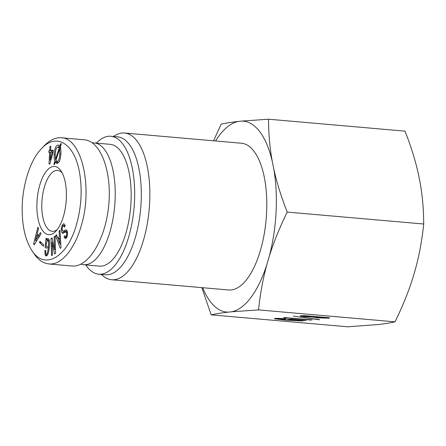 <?xml version="1.0" encoding="UTF-8"?>
<svg xmlns="http://www.w3.org/2000/svg" width="446" height="446" viewBox="0 0 446 446"><rect width="100%" height="100%" fill="white"/><g stroke="black" fill="none" stroke-linecap="round" stroke-linejoin="round"><path stroke-width="0.67" d="M94.178 142.932L110.123 144.326A61.124 25.929 95 0 1 130.979 202.484A61.124 25.929 95 0 1 99.475 266.117L83.53 264.723A61.124 25.929 -85 0 0 115.035 201.09A61.124 25.929 -85 0 0 94.178 142.932A61.124 25.929 -85 0 0 92.478 142.915M80.927 264.177A61.124 25.929 -85 0 0 83.53 264.723M57.25 229.59A30.562 12.967 95 0 1 52.31 231.312A30.562 12.967 95 0 1 42.058 199.736A30.562 12.967 95 0 1 57.634 170.417A30.562 12.967 95 0 1 62.2 172.97M52.282 152.03L50.532 152.209L50.119 160.153L52.282 152.03L53.091 152.097M50.119 160.153L50.916 160.225M49.946 146.439L50.844 146.344L50.627 150.497L53.225 150.224L53.135 151.941L49.919 163.944L49.027 164.039L49.64 152.303L48.826 152.393L48.915 150.676L49.729 150.592L49.946 146.439L50.833 146.517M49.729 150.592L52.399 150.653M48.915 150.676L52.388 150.82M51.513 152.108L51.574 150.91M49.64 152.303L50.526 152.381M50.627 150.497L53.197 150.72M59.597 149.064L55.834 160.454L57.149 161.363C58.627 161.168 59.524 158.704 59.836 153.976L59.597 149.064L60.74 149.165M59.574 161.597L59.218 161.547M59.24 148.011L57.902 147.074C56.425 147.297 55.533 149.761 55.22 154.461L55.471 159.428L59.24 148.011L60.556 148.122M55.471 159.428L56.151 159.484M60.818 147.303L57.902 147.074M54.808 161.385C54.245 159.936 54.038 157.661 54.183 154.567C54.596 148.59 55.873 145.418 58.013 145.045L59.853 146.16L60.645 143.779L61.397 143.701L60.266 147.08C60.812 148.579 61.013 150.843 60.873 153.87C60.455 159.835 59.179 163.013 57.049 163.392L55.22 162.288L54.535 164.362L53.782 164.44L54.808 161.385L57.395 161.407M57.177 162.461L57.462 161.614M55.22 162.288L57.88 162.522L58.153 162.913M57.049 163.392L56.698 163.392M60.645 143.779L61.347 143.841M59.853 146.16L60.556 146.221M58.643 145.101L58.337 145.039M58.504 147.096L59.563 145.753M22.3 203.644C23.426 181.923 30.824 159.685 41.138 149.031C56.146 131.971 74.471 143.59 79.477 172.195C82.365 188.881 81.473 205.957 76.807 223.418C67.915 257.063 44.505 271.056 31.605 250.1C24.63 238.705 21.531 223.217 22.3 203.644M66.315 199.039A34.247 14.528 -85 0 0 61.063 171.024A34.247 14.528 -85 0 0 37.18 199.312A34.247 14.528 -85 0 0 55.795 231.307A34.247 14.528 -85 0 0 66.315 199.039M43.407 246.253L39.555 242.613L39.867 241.258L43.719 244.899L43.407 246.253M52.477 255.129L51.58 255.636L50.972 238.543L52.065 237.93L54.546 249.582L54.128 236.759L55.025 236.257L55.633 253.345L54.54 253.964L52.059 242.312L52.477 255.129M59.429 236.324L59.106 231.273L59.976 230.142L61.013 247.524L60.288 248.467L55.622 235.806L56.491 234.668L57.835 238.404L59.429 236.324L60.349 236.408M64.034 223.786L63.549 223.747L65.222 225.509L64.525 227.075L63.466 225.659L62.663 226.546L62.133 228.653L62.434 230.632L63.455 231.106L65.718 229.924L67.101 230.85L67.563 234.066L66.911 237.149L65.584 238.749L64.124 237.205L64.815 235.639L65.729 236.698L66.415 235.956L66.755 234.384L66.51 232.522L65.467 231.992L62.73 233.342L61.816 232.377L61.275 228.976L62.105 225.492L63.8 223.736M67.474 232.082L65.467 231.992M65.099 225.787L63.466 225.659M66.108 231.34L63.025 231.234L66.108 231.34L67.062 230.772M66.454 229.991L66.097 229.863M65.612 236.703L67.051 236.815L65.612 236.703M44.895 250.329L45.693 250.435L45.771 253.646L46.323 254.359L46.858 253.975C47.549 252.726 48.051 250.423 48.374 247.056C48.659 244.107 48.642 242.122 48.33 241.108L47.789 240.299L47.031 240.929L46.228 244.475L46.066 246.192L47.248 246.354L47.081 248.065L45.135 247.798L46.055 238.236L46.702 238.326L46.663 239.965L48.079 238.515L49.077 239.747C49.528 241.208 49.59 243.683 49.255 247.173C48.893 250.903 48.324 253.473 47.544 254.889L46.155 256.071L45.107 254.922L44.895 250.329M38.44 235.761L40.458 232.483L41.088 233.821L34.136 244.904L33.612 243.789L37.921 227.137L38.557 228.475L37.28 233.308L38.44 235.761L39.8 235.878M37.759 236.832L36.862 234.936L35.429 240.634L37.759 236.832L39.125 236.954M35.429 240.634L36.745 240.751M36.862 234.936L38.1 235.048M33.612 243.789L34.771 243.895M46.663 239.965L49.194 240.188M45.135 247.798L47.092 247.97M64.124 237.205L66.777 237.439M66.805 237.378L66.989 236.96M64.748 225.76L65.06 225.119M64.408 232.45L64.085 231.329M59.53 238.025L58.292 239.63L59.842 243.962L59.53 238.025L60.45 238.108M59.915 243.867L60.801 243.945M59.842 243.962L60.807 244.046M59.106 231.273L60.048 231.357M57.835 238.404L59.151 238.515M55.622 235.806L56.943 235.917M52.059 242.312L53.013 242.395M54.128 236.759L55.048 236.843M54.585 249.559L55.505 249.637M54.546 249.582L55.505 249.665M50.972 238.543L52.215 238.655M39.555 242.613L41.478 242.78M61.124 137.764L84.4 139.799C100.735 140.986 112.124 171.833 108.69 205.584C105.501 239.357 88.319 267.689 72.04 266M31.605 250.1L33.957 253.64C38.217 259.895 43.151 263.313 48.77 263.893C61.158 265.587 74.783 249.002 81.389 225.336C93.002 186.919 81.685 137.931 61.135 137.73C55.315 137.401 49.612 140.15 44.026 145.976L41.138 149.031M213.539 140.802L221.177 124.161C225.871 123.096 231.585 122.187 238.32 121.44A95.823 40.647 -85 0 0 215.53 140.975M241.715 121.083L268.531 119.21C268.564 134.023 269.841 148.25 272.361 161.898A95.823 40.647 -85 0 0 241.715 121.083L238.32 121.44M268.531 119.21L405.024 131.146C411.05 146.483 415.549 160.995 418.526 174.676L419.864 181.327C422.384 194.974 423.667 209.202 423.7 224.015C422.044 240.154 419.218 255.435 415.226 269.847L413.174 276.855C408.726 291.227 402.677 306.224 395.028 321.839C390.339 322.904 384.625 323.813 377.885 324.56L347.679 326.79L211.187 314.854L201.832 287.637M319.431 319.793L293.29 316.125L319.442 319.587M285.473 319.007L277.529 318.818L287.196 319.955L299.818 320.641L292.269 319.587L287.447 319.57L290.909 319.208L306.079 320.535L302.143 320.451C303.224 320.668 303.336 320.819 302.477 320.908L285.635 320.117L274.887 318.851L274.346 318.606L274.981 318.427L278.594 318.349L285.49 318.739M303.051 320.752L302.477 320.908L302.5 320.529M290.162 319.804L290.19 319.28M299.818 320.641L299.918 319.994M277.719 318.338L277.529 318.818M310.7 320.05L288.517 318.11L284.76 318.171C286.349 318.009 285.942 317.792 283.539 317.53L312.261 319.888L310.7 320.05L310.711 319.749M284.76 318.171L285.708 317.953L285.73 317.569M286.477 318.321L286.516 317.636M288.517 318.11L288.534 317.814M303.152 316.169L313.181 316.822L310.154 316.231L303.308 315.958M313.181 316.822L313.354 316.247M315.467 317.268L323.623 317.981L326.204 317.714L315.612 317.034M326.059 317.948L326.227 317.301M315.422 316.588L329.22 317.753C329.873 317.926 329.678 318.065 328.635 318.176L317.089 317.842L312.964 317.067L305.12 316.732L300.414 316.125L300.732 315.735L304.763 315.668L315.69 316.693M300.437 315.768L300.414 316.125L300.732 315.735M313.337 316.805L313.309 317.301L312.975 316.838M329.22 317.753L329.594 317.942M258.535 309.903L231.719 311.776A95.823 40.647 -85 0 0 267.009 264.071C263.017 278.482 260.191 293.763 258.535 309.903L395.028 321.839M202.701 287.709A95.823 40.647 -85 0 0 228.33 312.133L231.719 311.776M228.33 312.133C221.59 312.88 215.875 313.789 211.187 314.854M287.207 212.079C279.558 227.694 273.51 242.691 269.061 257.063A95.823 40.647 -85 0 0 273.699 168.549C276.676 182.23 281.181 196.742 287.207 212.079L423.7 224.015M267.009 264.071L269.061 257.063M273.699 168.549L272.361 161.898M101.22 274.401L103.182 276.029A73.646 31.242 -85 0 0 111.673 279.754L228.603 289.978A73.646 31.242 -85 0 0 266.145 219.332A73.646 31.242 -85 0 0 241.437 143.244L124.501 133.019A73.646 31.242 -85 0 0 121.931 133.042A73.646 31.242 -85 0 0 115.497 135.21L113.278 136.47M111.673 279.754A73.646 31.242 -85 0 0 149.209 209.107A73.646 31.242 -85 0 0 124.501 133.019M85.744 264.918A69.23 29.369 -85 0 0 98.772 274.19L105.412 274.769A69.23 29.369 -85 0 0 140.702 208.36A69.23 29.369 -85 0 0 117.476 136.838L110.831 136.259A69.23 29.369 -85 0 0 108.411 136.281A69.23 29.369 -85 0 0 96.392 143.127M98.772 274.19A69.23 29.369 -85 0 0 134.056 207.78A69.23 29.369 -85 0 0 110.831 136.259M59.836 153.976L60.862 154.065M54.183 154.567L55.209 154.656M45.107 254.922L47.41 255.129M48.33 241.108L49.361 241.197M48.374 247.056L49.255 247.129M46.858 253.975L47.923 254.069M66.51 232.522L67.547 232.617M66.755 234.384L67.536 234.451M64.302 226.54L64.748 226.579M62.105 225.492L64.765 225.726M61.275 228.976L62.133 229.054M61.816 232.377L64.168 232.583M274.887 318.851L274.909 318.433M285.635 320.117L285.652 319.815M298.792 320.964L298.803 320.668M310.154 316.231L310.171 315.952M310.015 316.22L310.026 315.941M322.592 317.268L322.603 316.983M305.12 316.732L305.136 316.437M305.265 316.744L305.281 316.448M317.089 317.842L317.106 317.524M72.051 266L48.776 263.965M300.208 320.022L300.18 320.54M277.401 318.332L277.379 318.745M313.56 316.721L313.588 316.275M302.923 316.058L302.945 315.645M326.472 317.836L326.5 317.335M315.199 317.145L315.227 316.543"/></g></svg>
